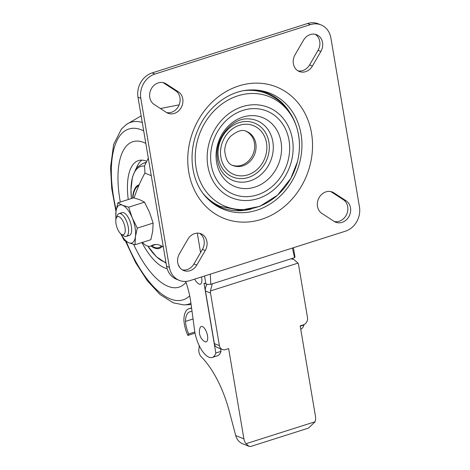 <?xml version="1.0" encoding="UTF-8"?>
<svg xmlns="http://www.w3.org/2000/svg" width="470" height="470" viewBox="0 0 470 470"><rect width="100%" height="100%" fill="white"/><g stroke="black" fill="none" stroke-linecap="round" stroke-linejoin="round"><path stroke-width="0.7" d="M148.309 158.155L144.643 165.669L144.901 173.107L151.27 175.651M220.565 348.805L221 351.366A22.513 9.335 72.4 0 1 217.422 355.796L212.234 357.441A22.513 9.335 72.4 0 1 194.604 330.51L190.867 302.715A47.817 19.828 72.4 0 0 185.703 281.413M155.793 244.488A24.305 10.082 72.4 0 1 155.729 244.506L150.547 246.157A24.305 10.082 72.4 0 1 142.375 242.408M134.085 197.923A342.689 142.11 72.4 0 1 144.901 173.107M210.302 274.151L210.783 284.303A7.972 2.338 170.4 0 1 205.878 283.904L203.998 283.151L215.818 353.017A22.513 9.335 72.4 0 1 212.234 357.441M293.415 247.731L294.943 256.761A7.972 2.338 170.4 0 1 294.561 257.672L210.783 284.303M294.561 257.672L292.393 248.054M221 351.366L215.818 353.017M155.317 244.506L151.481 245.722A47.817 19.828 72.4 0 1 153.326 244.882A47.817 19.828 72.4 0 1 163.343 247.026M178.242 264.704A47.817 19.828 72.4 0 1 179.781 267.571M151.481 245.722A24.305 10.082 72.4 0 1 150.547 246.157M182.307 269.862A11.956 10.299 111.7 0 0 193.957 263.952L202.417 249.388A11.956 10.299 111.7 0 0 199.527 233.332M179.417 253.8A11.956 10.299 111.7 0 0 183.67 270.544A11.956 10.299 111.7 0 0 196.777 265.08L205.237 250.516A11.956 10.299 111.7 0 0 200.984 233.772A11.956 10.299 111.7 0 0 187.877 239.236L179.417 253.8M300.747 329.282A22.513 9.335 -107.6 0 0 303.931 325.005L303.873 324.658M292.781 259.064L292.646 258.283M194.692 279.115A11.956 11.956 0 0 0 198.422 283.686A8.066 3.349 -107.6 0 0 201.695 278.034A8.066 3.349 -107.6 0 0 201.477 276.953M204.227 341.349A8.066 3.349 -107.6 0 0 206.888 333.16A8.066 3.349 -107.6 0 0 199.991 328.013A11.956 11.956 0 0 0 204.227 341.349M320.981 24.898L318.161 23.776A19.922 17.161 111.7 0 0 307.597 23.5L152.104 72.932A19.922 17.161 111.7 0 0 137.998 97.208L166.591 266.237A19.922 17.161 111.7 0 0 176.485 279.25L179.305 280.373A19.922 17.161 111.7 0 0 189.862 280.649L345.362 231.216A19.922 17.161 111.7 0 0 359.462 206.941L330.874 37.911A19.922 17.161 111.7 0 0 320.981 24.898A19.922 17.161 111.7 0 0 310.417 24.622L154.924 74.06A19.922 17.161 111.7 0 0 140.818 98.33L169.412 267.36A19.922 17.161 111.7 0 0 179.305 280.373M154.16 104.463L166.433 112.442A11.956 10.299 111.7 0 0 167.984 113.246A11.956 10.299 111.7 0 0 181.567 106.884A11.956 10.299 111.7 0 0 178.4 91.844L166.127 83.871A11.956 10.299 111.7 0 0 164.571 83.067A11.956 10.299 111.7 0 0 150.988 89.423A11.956 10.299 111.7 0 0 154.16 104.463M166.627 112.559A11.956 10.299 111.7 0 0 179.111 104.951A11.956 10.299 111.7 0 0 175.58 90.716L163.307 82.744A11.956 10.299 111.7 0 0 163.113 82.626M303.508 40.197L295.048 54.761A11.956 10.299 111.7 0 0 299.296 71.499A11.956 10.299 111.7 0 0 312.403 66.035L320.863 51.471A11.956 10.299 111.7 0 0 316.615 34.727A11.956 10.299 111.7 0 0 303.508 40.197M297.933 70.817A11.956 10.299 111.7 0 0 309.583 64.913L318.043 50.349A11.956 10.299 111.7 0 0 315.159 34.287M346.12 200.808L333.853 192.835A11.956 10.299 111.7 0 0 332.296 192.03A11.956 10.299 111.7 0 0 318.713 198.387A11.956 10.299 111.7 0 0 321.885 213.433L334.158 221.405A11.956 10.299 111.7 0 0 335.709 222.21A11.956 10.299 111.7 0 0 349.292 215.847A11.956 10.299 111.7 0 0 346.12 200.808L343.306 199.68L331.033 191.707A11.956 10.299 111.7 0 0 330.839 191.59M334.352 221.523A11.956 10.299 111.7 0 0 346.837 213.921A11.956 10.299 111.7 0 0 343.306 199.68M311.51 133.127A70.77 60.959 -68.3 0 1 229.231 220.166A70.77 60.959 -68.3 0 1 209.685 104.616A70.77 60.959 -68.3 0 1 311.51 133.127M301.029 134.073A62.522 53.856 -68.3 0 1 275.214 200.42A62.522 53.856 -68.3 0 1 212.575 203.087A62.522 53.856 -68.3 0 1 206.483 197.553C191.519 182.06 187.483 153.772 197.723 130.243C207.047 107.366 228.667 90.945 249.382 90.005A62.522 53.856 -68.3 0 1 257.613 90.181A62.522 53.856 -68.3 0 1 301.029 134.073M251.133 209.085A61.682 53.133 -68.3 0 1 225.859 209.062A61.682 53.133 -68.3 0 1 211.383 202.147M256.103 90.04A61.682 53.133 -68.3 0 1 271.366 94.987A61.682 53.133 -68.3 0 1 289.714 112.371M290.842 178.341L277.482 195.209L259.751 206.395L239.782 210.343L220.207 206.312A60.965 52.517 -68.3 0 1 203.199 193.628M244.3 90.593A60.965 52.517 -68.3 0 1 265.368 93.095C283.586 100.556 294.655 114.498 298.579 134.902C300.124 144.237 299.631 153.596 297.105 162.972A59.097 50.907 -68.3 0 1 291.324 177.46A59.097 50.907 -68.3 0 1 290.789 178.43A59.097 50.907 -68.3 0 1 208.093 193.981A59.097 50.907 -68.3 0 1 224.684 102.113A59.097 50.907 -68.3 0 1 298.591 135.225A59.097 50.907 -68.3 0 1 297.387 161.903A59.097 50.907 -68.3 0 1 297.105 162.972M246.033 131.289A18.33 15.792 -68.3 0 1 254.417 142.951A18.33 15.792 -68.3 0 1 248.742 160.711A18.33 15.792 -68.3 0 1 232.468 165.293M303.931 325.005L300.224 326.18M120.925 233.948A19.922 8.26 -107.6 0 0 128.886 242.808L135.031 244.747L150.876 239.706L152.715 231.17L153.126 223.091L137.281 228.126L132.264 217.886A19.922 8.26 -107.6 0 0 122.535 205.243A19.922 8.26 -107.6 0 0 115.984 211.388A19.922 8.26 -107.6 0 0 116.072 218.685M135.031 244.747L135.436 236.663A19.922 8.26 -107.6 0 1 128.886 242.808L124.174 240.417L120.761 233.807M137.281 228.126L135.436 236.663A19.922 8.26 -107.6 0 0 132.264 217.886L128.674 207.182L122.535 205.243L117.823 202.852L115.984 211.388L115.814 220.342M127.617 235.294A11.956 4.958 -107.6 0 0 131.089 233.484A11.956 4.958 -107.6 0 0 130.437 222.527A11.956 4.958 -107.6 0 0 124.638 213.204A11.956 4.958 -107.6 0 0 120.755 213.738M128.674 207.182L144.519 202.147L149.542 212.393L153.126 223.091M144.519 202.147L139.813 199.756L133.668 197.817L117.823 202.852M249.035 446.33L250.61 446.5L308.485 428.105L315.123 421.743L245.986 443.721L249.035 446.33L242.473 443.709C239.089 442.188 236.833 439.474 235.705 435.572L229.237 411.08A66.946 27.759 72.4 0 0 201.131 356.66A4.776 1.98 72.4 0 1 198.851 349.61A36.261 15.04 72.4 0 0 199.239 345.673M245.986 443.721A11.956 10.299 -68.3 0 1 243.901 438.839L235.705 435.572M291.165 258.753L293.744 259.452L298.033 263.112A7.972 6.868 111.7 0 1 298.615 265.021L307.509 317.608A5.975 5.146 111.7 0 1 303.279 324.887L300.171 325.88L315.429 416.103A11.956 10.299 -68.3 0 1 315.123 421.743M212.299 283.821L210.413 290.971A7.972 6.868 111.7 0 0 210.501 293.033L219.396 345.62A5.975 5.146 111.7 0 0 222.363 349.521A5.975 5.146 111.7 0 0 225.53 349.604L228.643 348.617L243.901 438.839M191.566 307.944L189.357 308.643A208.439 86.439 72.4 0 0 191.59 308.091M195.056 333.154L187.877 335.433A19.423 8.055 72.4 0 1 183.893 319.947A24.851 10.305 72.4 0 1 188.734 308.796A24.851 10.305 72.4 0 1 189.357 308.643M194.839 332.002L188.705 333.953L187.877 335.433M193.058 319.007L185.48 321.415A21.667 8.983 72.4 0 1 189.698 311.833A21.667 8.983 72.4 0 1 190.244 311.704A210.366 87.238 72.4 0 0 192.018 311.281M188.705 333.953A16.25 6.739 72.4 0 1 185.48 321.415M207.141 284.227A7.972 6.868 111.7 0 0 205.461 291.024L214.355 343.611A5.975 5.146 111.7 0 0 217.328 347.512L222.363 349.521M185.997 282.276A76.305 31.643 72.4 0 1 168.113 286.348A76.305 31.643 72.4 0 1 133.65 244.376M120.302 202.065A76.305 31.643 72.4 0 1 145.812 143.397M167.15 268.64A56.582 23.465 72.4 0 1 164.623 267.865A56.582 23.465 72.4 0 1 141.934 242.549M128.257 199.538A56.582 23.465 72.4 0 1 138.456 160.599A56.582 23.465 72.4 0 1 146.44 161.134M136.265 168.495A56.582 23.465 72.4 0 1 141.834 160.141M119.01 216.711A9.512 3.942 -107.6 0 0 116.249 218.15A9.512 3.942 -107.6 0 0 116.772 226.869A9.512 3.942 -107.6 0 0 121.377 234.283A9.512 3.942 -107.6 0 0 125.114 228.109A9.512 3.942 -107.6 0 0 119.01 216.711M121.377 234.283L123.716 235.828A11.956 4.958 -107.6 0 0 124.556 236.269A11.956 4.958 -107.6 0 0 126.271 236.392A11.956 4.958 -107.6 0 0 127.899 225.377A11.956 4.958 -107.6 0 0 120.743 213.733A11.956 4.958 -107.6 0 0 119.028 213.609A11.956 4.958 -107.6 0 0 117.271 215.542L116.249 218.15M193.957 263.952L196.777 265.08M197.294 233.143L200.578 252.555M204.538 275.984L205.878 283.904M137.998 97.208L140.818 98.33M152.104 72.932L154.924 74.06M307.597 23.5L310.417 24.622M166.591 266.237L169.412 267.36M175.58 90.716L178.4 91.844M163.307 82.744L166.127 83.871M309.583 64.913L312.403 66.035M318.043 50.349L320.863 51.471M331.033 191.707L333.853 192.835M202.417 249.388L205.237 250.516M292.434 139.19A48.768 42.012 -68.3 0 1 235.729 199.174A48.768 42.012 -68.3 0 1 222.263 119.544A48.768 42.012 -68.3 0 1 292.434 139.19M289.015 140.277A44.826 38.616 -68.3 0 1 236.892 195.414A44.826 38.616 -68.3 0 1 224.513 122.218A44.826 38.616 -68.3 0 1 289.015 140.277M281.037 141.864A37.159 32.013 -68.3 0 1 237.832 187.565A37.159 32.013 -68.3 0 1 227.568 126.894A37.159 32.013 -68.3 0 1 281.037 141.864M247.179 118.892A32.23 27.759 -68.3 0 1 247.567 118.887A32.23 27.759 -68.3 0 1 272.829 141.652A32.23 27.759 -68.3 0 1 258.253 176.791A32.23 27.759 -68.3 0 1 225.042 175.345A32.23 27.759 -68.3 0 1 224.766 175.081M268.899 142.04A29.087 25.057 -68.3 0 1 235.076 177.813A29.087 25.057 -68.3 0 1 227.045 130.319A29.087 25.057 -68.3 0 1 268.899 142.04M266.484 142.81A26.296 22.654 -68.3 0 1 235.905 175.151A26.296 22.654 -68.3 0 1 228.643 132.211A26.296 22.654 -68.3 0 1 266.484 142.81M255.809 143.503A18.33 15.792 -68.3 0 1 249.817 161.58A18.33 15.792 -68.3 0 1 233.126 165.581C228.538 164.494 225.729 159.577 224.701 150.841C224.889 145.389 226.781 140.606 230.382 136.5C237.297 130.778 242.737 129.121 246.709 131.53A18.33 15.792 -68.3 0 1 255.809 143.503M298.033 263.112L210.413 290.971M214.355 343.611L219.396 345.62M205.461 291.024L210.501 293.033M141.159 115.879L126.401 124.474A95.404 39.562 72.4 0 1 142.275 122.464M190.932 303.215A95.404 39.562 72.4 0 1 183.764 304.907L191.114 304.566M189.686 295.818A89.641 37.171 72.4 0 1 170.24 298.914A89.641 37.171 72.4 0 1 126.295 241.633M116.19 210.02A89.641 37.171 72.4 0 1 143.685 130.819M161.492 245.963A32.553 13.501 72.4 0 1 154.225 247.296A32.553 13.501 72.4 0 1 151.569 245.828M132.928 198.052A32.553 13.501 72.4 0 1 138.738 185.75M145.788 162.456L143.227 163.266A52.599 21.814 72.4 0 1 145.612 162.843M165.939 262.407A50.296 20.856 72.4 0 1 164.054 261.802A50.296 20.856 72.4 0 1 147.915 246.18L156.375 256.726L166.069 263.159M143.227 163.266L137.375 167.126L135.73 169.27L132.452 177.02L130.971 189.657L131.43 198.528A50.296 20.856 72.4 0 1 144.543 166.092M162.256 246.368A33.394 13.847 72.4 0 1 154.524 248.037A33.394 13.847 72.4 0 1 151.058 245.992M132.634 198.146A33.394 13.847 72.4 0 1 139.19 184.704M297.387 161.903L290.789 178.43M225.042 175.345C220.33 170.822 217.692 164.441 217.134 156.204C215.548 137.222 233.008 117.9 247.567 118.887M188.734 308.796L191.56 307.897M293.744 259.452L291.623 258.606M160.411 108.529L179.152 104.851M126.401 124.474L121.448 128.974L113.623 144.507L110.538 167.414L111.742 188.652L115.973 211.476M125.531 241.222L135.677 262.707L147.404 280.86L160.059 294.52L173.207 302.815L183.758 304.907M126.271 236.392L129.332 235.417M119.028 213.609L122.088 212.634"/></g></svg>
